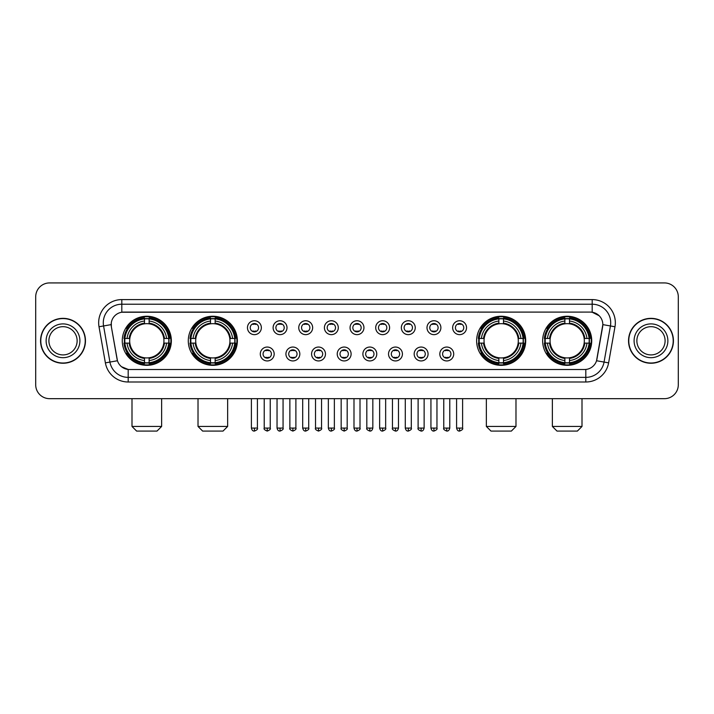 <?xml version="1.0" encoding="UTF-8"?>
<svg xmlns="http://www.w3.org/2000/svg" width="714" height="714" viewBox="0 0 714 714"><rect width="100%" height="100%" fill="white"/><g stroke="black" fill="none" stroke-linecap="round" stroke-linejoin="round"><path stroke-width="1.07" d="M188.291 340.792A24.535 24.535 0 0 0 212.834 365.336A24.535 24.535 0 0 0 237.369 340.792A24.535 24.535 0 0 0 212.834 316.257A24.535 24.535 0 0 0 188.291 340.792M476.631 340.792A24.535 24.535 0 0 0 501.166 365.336A24.535 24.535 0 0 0 525.709 340.792A24.535 24.535 0 0 0 501.166 316.257A24.535 24.535 0 0 0 476.631 340.792M542.649 340.792A24.535 24.535 0 0 0 567.184 365.336A24.535 24.535 0 0 0 591.727 340.792A24.535 24.535 0 0 0 567.184 316.257A24.535 24.535 0 0 0 542.649 340.792M122.272 340.792A24.535 24.535 0 0 0 146.816 365.336A24.535 24.535 0 0 0 171.351 340.792A24.535 24.535 0 0 0 146.816 316.257A24.535 24.535 0 0 0 122.272 340.792M274.176 353.992A6.944 6.944 0 0 1 267.232 360.936A6.944 6.944 0 0 1 260.289 353.992A6.944 6.944 0 0 1 267.232 347.049A6.944 6.944 0 0 1 274.176 353.992M263.064 353.992A4.168 4.168 0 0 0 267.232 358.16A4.168 4.168 0 0 0 271.4 353.992A4.168 4.168 0 0 0 267.232 349.824A4.168 4.168 0 0 0 263.064 353.992M299.826 353.992A6.944 6.944 0 0 1 292.883 360.936A6.944 6.944 0 0 1 285.93 353.992A6.944 6.944 0 0 1 292.883 347.049A6.944 6.944 0 0 1 299.826 353.992M288.715 353.992A4.168 4.168 0 0 0 292.883 358.16A4.168 4.168 0 0 0 297.042 353.992A4.168 4.168 0 0 0 292.883 349.824A4.168 4.168 0 0 0 288.715 353.992M325.468 353.992A6.944 6.944 0 0 1 318.524 360.936A6.944 6.944 0 0 1 311.581 353.992A6.944 6.944 0 0 1 318.524 347.049A6.944 6.944 0 0 1 325.468 353.992M314.356 353.992A4.168 4.168 0 0 0 318.524 358.16A4.168 4.168 0 0 0 322.692 353.992A4.168 4.168 0 0 0 318.524 349.824A4.168 4.168 0 0 0 314.356 353.992M351.118 353.992A6.944 6.944 0 0 1 344.175 360.936A6.944 6.944 0 0 1 337.231 353.992A6.944 6.944 0 0 1 344.175 347.049A6.944 6.944 0 0 1 351.118 353.992M340.007 353.992A4.168 4.168 0 0 0 344.175 358.16A4.168 4.168 0 0 0 348.343 353.992A4.168 4.168 0 0 0 344.175 349.824A4.168 4.168 0 0 0 340.007 353.992M376.769 353.992A6.944 6.944 0 0 1 369.825 360.936A6.944 6.944 0 0 1 362.882 353.992A6.944 6.944 0 0 1 369.825 347.049A6.944 6.944 0 0 1 376.769 353.992M365.657 353.992A4.168 4.168 0 0 0 369.825 358.16A4.168 4.168 0 0 0 373.993 353.992A4.168 4.168 0 0 0 369.825 349.824A4.168 4.168 0 0 0 365.657 353.992M402.419 353.992A6.944 6.944 0 0 1 395.476 360.936A6.944 6.944 0 0 1 388.532 353.992A6.944 6.944 0 0 1 395.476 347.049A6.944 6.944 0 0 1 402.419 353.992M391.308 353.992A4.168 4.168 0 0 0 395.476 358.16A4.168 4.168 0 0 0 399.644 353.992A4.168 4.168 0 0 0 395.476 349.824A4.168 4.168 0 0 0 391.308 353.992M428.07 353.992A6.944 6.944 0 0 1 421.117 360.936A6.944 6.944 0 0 1 414.174 353.992A6.944 6.944 0 0 1 421.117 347.049A6.944 6.944 0 0 1 428.07 353.992M416.958 353.992A4.168 4.168 0 0 0 421.117 358.16A4.168 4.168 0 0 0 425.285 353.992A4.168 4.168 0 0 0 421.117 349.824A4.168 4.168 0 0 0 416.958 353.992M453.711 353.992A6.944 6.944 0 0 1 446.768 360.936A6.944 6.944 0 0 1 439.824 353.992A6.944 6.944 0 0 1 446.768 347.049A6.944 6.944 0 0 1 453.711 353.992M442.6 353.992A4.168 4.168 0 0 0 446.768 358.16A4.168 4.168 0 0 0 450.936 353.992A4.168 4.168 0 0 0 446.768 349.824A4.168 4.168 0 0 0 442.6 353.992M261.351 327.69A6.944 6.944 0 0 1 254.407 334.643A6.944 6.944 0 0 1 247.463 327.69A6.944 6.944 0 0 1 254.407 320.747A6.944 6.944 0 0 1 261.351 327.69M250.239 327.69A4.168 4.168 0 0 0 254.407 331.858A4.168 4.168 0 0 0 258.575 327.69A4.168 4.168 0 0 0 254.407 323.531A4.168 4.168 0 0 0 250.239 327.69M287.001 327.69A6.944 6.944 0 0 1 280.058 334.643A6.944 6.944 0 0 1 273.114 327.69A6.944 6.944 0 0 1 280.058 320.747A6.944 6.944 0 0 1 287.001 327.69M275.89 327.69A4.168 4.168 0 0 0 280.058 331.858A4.168 4.168 0 0 0 284.226 327.69A4.168 4.168 0 0 0 280.058 323.531A4.168 4.168 0 0 0 275.89 327.69M312.652 327.69A6.944 6.944 0 0 1 305.699 334.643A6.944 6.944 0 0 1 298.755 327.69A6.944 6.944 0 0 1 305.699 320.747A6.944 6.944 0 0 1 312.652 327.69M301.54 327.69A4.168 4.168 0 0 0 305.699 331.858A4.168 4.168 0 0 0 309.867 327.69A4.168 4.168 0 0 0 305.699 323.531A4.168 4.168 0 0 0 301.54 327.69M338.293 327.69A6.944 6.944 0 0 1 331.35 334.643A6.944 6.944 0 0 1 324.406 327.69A6.944 6.944 0 0 1 331.35 320.747A6.944 6.944 0 0 1 338.293 327.69M327.182 327.69A4.168 4.168 0 0 0 331.35 331.858A4.168 4.168 0 0 0 335.518 327.69A4.168 4.168 0 0 0 331.35 323.531A4.168 4.168 0 0 0 327.182 327.69M363.944 327.69A6.944 6.944 0 0 1 357 334.643A6.944 6.944 0 0 1 350.056 327.69A6.944 6.944 0 0 1 357 320.747A6.944 6.944 0 0 1 363.944 327.69M352.832 327.69A4.168 4.168 0 0 0 357 331.858A4.168 4.168 0 0 0 361.168 327.69A4.168 4.168 0 0 0 357 323.531A4.168 4.168 0 0 0 352.832 327.69M389.594 327.69A6.944 6.944 0 0 1 382.65 334.643A6.944 6.944 0 0 1 375.707 327.69A6.944 6.944 0 0 1 382.65 320.747A6.944 6.944 0 0 1 389.594 327.69M378.482 327.69A4.168 4.168 0 0 0 382.65 331.858A4.168 4.168 0 0 0 386.818 327.69A4.168 4.168 0 0 0 382.65 323.531A4.168 4.168 0 0 0 378.482 327.69M415.245 327.69A6.944 6.944 0 0 1 408.301 334.643A6.944 6.944 0 0 1 401.348 327.69A6.944 6.944 0 0 1 408.301 320.747A6.944 6.944 0 0 1 415.245 327.69M404.133 327.69A4.168 4.168 0 0 0 408.301 331.858A4.168 4.168 0 0 0 412.46 327.69A4.168 4.168 0 0 0 408.301 323.531A4.168 4.168 0 0 0 404.133 327.69M440.886 327.69A6.944 6.944 0 0 1 433.942 334.643A6.944 6.944 0 0 1 426.999 327.69A6.944 6.944 0 0 1 433.942 320.747A6.944 6.944 0 0 1 440.886 327.69M429.774 327.69A4.168 4.168 0 0 0 433.942 331.858A4.168 4.168 0 0 0 438.11 327.69A4.168 4.168 0 0 0 433.942 323.531A4.168 4.168 0 0 0 429.774 327.69M466.537 327.69A6.944 6.944 0 0 1 459.593 334.643A6.944 6.944 0 0 1 452.649 327.69A6.944 6.944 0 0 1 459.593 320.747A6.944 6.944 0 0 1 466.537 327.69M455.425 327.69A4.168 4.168 0 0 0 459.593 331.858A4.168 4.168 0 0 0 463.761 327.69A4.168 4.168 0 0 0 459.593 323.531A4.168 4.168 0 0 0 455.425 327.69M105.386 362.873L99.014 326.762A23.151 23.151 0 0 1 121.808 299.594L592.192 299.594A23.151 23.151 0 0 1 614.986 326.762L608.614 362.873A23.151 23.151 0 0 1 585.819 381.999L128.181 381.999A23.151 23.151 0 0 1 105.386 362.873L109.938 362.069L103.575 325.959A18.519 18.519 0 0 1 121.808 304.218L592.192 304.218A18.519 18.519 0 0 1 610.425 325.959L604.062 362.069A18.519 18.519 0 0 1 585.819 377.367L128.181 377.367A18.519 18.519 0 0 1 109.938 362.069L117.453 360.74L111.357 326.762A12.504 12.504 0 0 1 123.665 312.089L590.335 312.089A12.504 12.504 0 0 1 602.643 326.762L596.931 359.169A12.504 12.504 0 0 1 584.623 369.504L129.377 369.504A12.504 12.504 0 0 1 117.069 359.169L111.357 326.762L111.304 322.737M124.477 343.113A22.455 22.455 0 0 1 124.477 338.481M544.853 343.113A22.455 22.455 0 0 1 544.853 338.481M478.835 343.113A22.455 22.455 0 0 1 478.835 338.481M190.495 343.113A22.455 22.455 0 0 1 190.495 338.481M40.564 340.792A22.455 22.455 0 0 0 63.019 363.248A22.455 22.455 0 0 0 85.466 340.792A22.455 22.455 0 0 0 63.019 318.346A22.455 22.455 0 0 0 40.564 340.792M628.534 340.792A22.455 22.455 0 0 0 650.981 363.248A22.455 22.455 0 0 0 673.436 340.792A22.455 22.455 0 0 0 650.981 318.346A22.455 22.455 0 0 0 628.534 340.792M121.808 299.594L121.808 312.232L590.335 312.089L592.192 312.232L599.171 315.749M584.623 369.504L129.377 369.504M128.181 381.999L128.181 369.441L121.505 366.71M614.986 326.762L602.839 324.62L596.547 360.74L608.614 362.873M678.3 296.81A13.887 13.887 0 0 0 664.413 282.923L49.587 282.923A13.887 13.887 0 0 0 35.7 296.81L35.7 384.775A13.887 13.887 0 0 0 49.587 398.671L664.413 398.671A13.887 13.887 0 0 0 678.3 384.775L678.3 296.81L678.3 384.775M35.7 296.81L35.7 384.775M664.413 282.923L49.587 282.923M49.587 398.671L664.413 398.671M77.13 340.792A14.11 14.11 0 0 0 63.019 326.682A14.11 14.11 0 0 0 48.9 340.792A14.11 14.11 0 0 0 63.019 354.912A14.11 14.11 0 0 0 77.13 340.792A14.11 14.11 0 0 1 63.019 354.912A14.11 14.11 0 0 1 48.9 340.792M85.234 340.792A22.223 22.223 0 0 0 63.019 318.578A22.223 22.223 0 0 0 40.796 340.792A22.223 22.223 0 0 0 63.019 363.015A22.223 22.223 0 0 0 85.234 340.792M665.1 340.792A14.11 14.11 0 0 0 650.981 326.682A14.11 14.11 0 0 0 636.87 340.792A14.11 14.11 0 0 0 650.981 354.912A14.11 14.11 0 0 0 665.1 340.792A14.11 14.11 0 0 1 650.981 354.912A14.11 14.11 0 0 1 636.87 340.792M673.204 340.792A22.223 22.223 0 0 0 650.981 318.578A22.223 22.223 0 0 0 628.766 340.792A22.223 22.223 0 0 0 650.981 363.015A22.223 22.223 0 0 0 673.204 340.792M157 431.077L136.624 431.077L132.001 426.445L161.632 426.445L157 431.077M163.783 343.113A17.127 17.127 0 0 0 149.128 323.826L149.128 323.139L149.128 323.826A17.127 17.127 0 0 0 129.841 343.113A17.127 17.127 0 0 0 163.783 343.113L164.47 343.113L163.783 343.113A17.127 17.127 0 0 1 149.128 357.768L149.128 360.57A19.912 19.912 0 0 0 166.585 343.113L169.655 343.113A22.964 22.964 0 0 1 149.128 363.64L149.128 362.712A22.036 22.036 0 0 0 168.727 343.113M124.941 343.113A21.991 21.991 0 0 1 124.941 338.481M149.128 318.926A21.991 21.991 0 0 0 144.496 318.926M168.683 338.481A21.991 21.991 0 0 1 168.683 343.113M169.655 338.481A22.964 22.964 0 0 0 149.128 317.953L149.128 318.881A22.036 22.036 0 0 1 168.727 338.481L169.655 338.481M123.968 343.113A22.964 22.964 0 0 0 144.496 363.64L144.496 362.712A22.036 22.036 0 0 1 124.896 343.113L123.968 343.113M168.727 338.481L166.585 338.481A19.912 19.912 0 0 0 149.128 321.023L149.128 318.881M149.128 362.712L149.128 360.57M124.896 343.113L127.038 343.113A19.912 19.912 0 0 0 144.496 360.57L144.496 362.712M149.128 321.023L149.128 323.139A17.805 17.805 0 0 1 164.47 338.481L166.585 338.481M166.585 343.113L164.47 343.113A17.805 17.805 0 0 1 149.128 358.455L149.128 357.768M144.496 360.57L144.496 357.768A17.127 17.127 0 0 1 129.841 343.113L127.038 343.113M163.783 338.481L164.47 338.481M149.128 362.667A21.991 21.991 0 0 1 144.496 362.667M144.496 317.953A22.964 22.964 0 0 0 123.968 338.481L124.896 338.481A22.036 22.036 0 0 1 144.496 318.881L144.496 317.953M144.496 318.881L144.496 321.023A19.912 19.912 0 0 0 127.038 338.481L124.896 338.481M127.038 338.481L129.154 338.481A17.805 17.805 0 0 1 144.496 323.139L144.496 321.023M129.154 338.481L129.841 338.481L129.154 338.481M144.496 357.768L144.496 358.455A17.805 17.805 0 0 1 129.154 343.113M127.547 328.297L126.235 328.297A24.071 24.071 0 0 1 170.887 340.792A24.071 24.071 0 0 1 126.235 353.296L127.547 353.296M223.018 431.077L202.642 431.077L198.019 426.445L227.65 426.445L223.018 431.077M229.801 343.113A17.127 17.127 0 0 0 215.146 323.826L215.146 323.139L215.146 323.826A17.127 17.127 0 0 0 195.859 343.113A17.127 17.127 0 0 0 229.801 343.113L230.488 343.113L229.801 343.113A17.127 17.127 0 0 1 215.146 357.768L215.146 360.57A19.912 19.912 0 0 0 232.603 343.113L235.674 343.113A22.964 22.964 0 0 1 215.146 363.64L215.146 362.712A22.036 22.036 0 0 0 234.745 343.113M190.959 343.113A21.991 21.991 0 0 1 190.959 338.481M215.146 318.926A21.991 21.991 0 0 0 210.514 318.926M234.701 338.481A21.991 21.991 0 0 1 234.701 343.113M235.674 338.481A22.964 22.964 0 0 0 215.146 317.953L215.146 318.881A22.036 22.036 0 0 1 234.745 338.481L235.674 338.481M189.986 343.113A22.964 22.964 0 0 0 210.514 363.64L210.514 362.712A22.036 22.036 0 0 1 190.915 343.113L189.986 343.113M234.745 338.481L232.603 338.481A19.912 19.912 0 0 0 215.146 321.023L215.146 318.881M215.146 362.712L215.146 360.57M190.915 343.113L193.057 343.113A19.912 19.912 0 0 0 210.514 360.57L210.514 362.712M215.146 321.023L215.146 323.139A17.805 17.805 0 0 1 230.488 338.481L232.603 338.481M232.603 343.113L230.488 343.113A17.805 17.805 0 0 1 215.146 358.455L215.146 357.768M210.514 360.57L210.514 357.768A17.127 17.127 0 0 1 195.859 343.113L193.057 343.113M229.801 338.481L230.488 338.481M215.146 362.667A21.991 21.991 0 0 1 210.514 362.667M210.514 317.953A22.964 22.964 0 0 0 189.986 338.481L190.915 338.481A22.036 22.036 0 0 1 210.514 318.881L210.514 317.953M210.514 318.881L210.514 321.023A19.912 19.912 0 0 0 193.057 338.481L190.915 338.481M193.057 338.481L195.172 338.481A17.805 17.805 0 0 1 210.514 323.139L210.514 321.023M195.172 338.481L195.859 338.481L195.172 338.481M210.514 357.768L210.514 358.455A17.805 17.805 0 0 1 195.172 343.113M193.565 328.297L192.253 328.297A24.071 24.071 0 0 1 236.905 340.792A24.071 24.071 0 0 1 192.253 353.296L193.565 353.296M511.358 431.077L490.982 431.077L486.35 426.445L515.981 426.445L511.358 431.077M518.141 343.113A17.127 17.127 0 0 0 503.486 323.826L503.486 323.139L503.486 323.826A17.127 17.127 0 0 0 484.199 343.113A17.127 17.127 0 0 0 518.141 343.113L518.828 343.113L518.141 343.113A17.127 17.127 0 0 1 503.486 357.768L503.486 360.57A19.912 19.912 0 0 0 520.943 343.113L524.014 343.113A22.964 22.964 0 0 1 503.486 363.64L503.486 362.712A22.036 22.036 0 0 0 523.085 343.113M479.299 343.113A21.991 21.991 0 0 1 479.299 338.481M503.486 318.926A21.991 21.991 0 0 0 498.854 318.926M523.041 338.481A21.991 21.991 0 0 1 523.041 343.113M524.014 338.481A22.964 22.964 0 0 0 503.486 317.953L503.486 318.881A22.036 22.036 0 0 1 523.085 338.481L524.014 338.481M478.326 343.113A22.964 22.964 0 0 0 498.854 363.64L498.854 362.712A22.036 22.036 0 0 1 479.255 343.113L478.326 343.113M523.085 338.481L520.943 338.481A19.912 19.912 0 0 0 503.486 321.023L503.486 318.881M503.486 362.712L503.486 360.57M479.255 343.113L481.397 343.113A19.912 19.912 0 0 0 498.854 360.57L498.854 362.712M503.486 321.023L503.486 323.139A17.805 17.805 0 0 1 518.828 338.481L520.943 338.481M520.943 343.113L518.828 343.113A17.805 17.805 0 0 1 503.486 358.455L503.486 357.768M498.854 360.57L498.854 357.768A17.127 17.127 0 0 1 484.199 343.113L481.397 343.113M518.141 338.481L518.828 338.481M503.486 362.667A21.991 21.991 0 0 1 498.854 362.667M498.854 317.953A22.964 22.964 0 0 0 478.326 338.481L479.255 338.481A22.036 22.036 0 0 1 498.854 318.881L498.854 317.953M498.854 318.881L498.854 321.023A19.912 19.912 0 0 0 481.397 338.481L479.255 338.481M481.397 338.481L483.512 338.481A17.805 17.805 0 0 1 498.854 323.139L498.854 321.023M483.512 338.481L484.199 338.481L483.512 338.481M498.854 357.768L498.854 358.455A17.805 17.805 0 0 1 483.512 343.113M481.905 328.297L480.593 328.297A24.071 24.071 0 0 1 525.245 340.792A24.071 24.071 0 0 1 480.593 353.296L481.905 353.296M577.376 431.077L557 431.077L552.368 426.445L581.999 426.445L577.376 431.077M584.159 343.113A17.127 17.127 0 0 0 569.504 323.826L569.504 323.139L569.504 323.826A17.127 17.127 0 0 0 550.217 343.113A17.127 17.127 0 0 0 584.159 343.113L584.846 343.113L584.159 343.113A17.127 17.127 0 0 1 569.504 357.768L569.504 360.57A19.912 19.912 0 0 0 586.962 343.113L590.032 343.113A22.964 22.964 0 0 1 569.504 363.64L569.504 362.712A22.036 22.036 0 0 0 589.104 343.113M545.317 343.113A21.991 21.991 0 0 1 545.317 338.481M569.504 318.926A21.991 21.991 0 0 0 564.872 318.926M589.059 338.481A21.991 21.991 0 0 1 589.059 343.113M590.032 338.481A22.964 22.964 0 0 0 569.504 317.953L569.504 318.881A22.036 22.036 0 0 1 589.104 338.481L590.032 338.481M544.345 343.113A22.964 22.964 0 0 0 564.872 363.64L564.872 362.712A22.036 22.036 0 0 1 545.273 343.113L544.345 343.113M589.104 338.481L586.962 338.481A19.912 19.912 0 0 0 569.504 321.023L569.504 318.881M569.504 362.712L569.504 360.57M545.273 343.113L547.415 343.113A19.912 19.912 0 0 0 564.872 360.57L564.872 362.712M569.504 321.023L569.504 323.139A17.805 17.805 0 0 1 584.846 338.481L586.962 338.481M586.962 343.113L584.846 343.113A17.805 17.805 0 0 1 569.504 358.455L569.504 357.768M564.872 360.57L564.872 357.768A17.127 17.127 0 0 1 550.217 343.113L547.415 343.113M584.159 338.481L584.846 338.481M569.504 362.667A21.991 21.991 0 0 1 564.872 362.667M564.872 317.953A22.964 22.964 0 0 0 544.345 338.481L545.273 338.481A22.036 22.036 0 0 1 564.872 318.881L564.872 317.953M564.872 318.881L564.872 321.023A19.912 19.912 0 0 0 547.415 338.481L545.273 338.481M547.415 338.481L549.53 338.481A17.805 17.805 0 0 1 564.872 323.139L564.872 321.023M549.53 338.481L550.217 338.481L549.53 338.481M564.872 357.768L564.872 358.455A17.805 17.805 0 0 1 549.53 343.113M547.924 328.297L546.612 328.297A24.071 24.071 0 0 1 591.263 340.792A24.071 24.071 0 0 1 546.612 353.296L547.924 353.296M253.015 331.626L253.015 330.966A3.552 3.552 0 0 0 255.799 330.966L255.799 331.626M255.799 323.763L255.799 324.424A3.552 3.552 0 0 0 253.015 324.424L253.015 323.763M278.665 331.626L278.665 330.966A3.552 3.552 0 0 0 281.441 330.966L281.441 331.626M281.441 323.763L281.441 324.424A3.552 3.552 0 0 0 278.665 324.424L278.665 323.763M304.316 331.626L304.316 330.966A3.552 3.552 0 0 0 307.091 330.966L307.091 331.626M307.091 323.763L307.091 324.424A3.552 3.552 0 0 0 304.316 324.424L304.316 323.763M329.966 331.626L329.966 330.966A3.552 3.552 0 0 0 332.742 330.966L332.742 331.626M332.742 323.763L332.742 324.424A3.552 3.552 0 0 0 329.966 324.424L329.966 323.763M355.608 331.626L355.608 330.966A3.552 3.552 0 0 0 358.392 330.966L358.392 331.626M358.392 323.763L358.392 324.424A3.552 3.552 0 0 0 355.608 324.424L355.608 323.763M381.258 331.626L381.258 330.966A3.552 3.552 0 0 0 384.034 330.966L384.034 331.626M384.034 323.763L384.034 324.424A3.552 3.552 0 0 0 381.258 324.424L381.258 323.763M406.909 331.626L406.909 330.966A3.552 3.552 0 0 0 409.684 330.966L409.684 331.626M409.684 323.763L409.684 324.424A3.552 3.552 0 0 0 406.909 324.424L406.909 323.763M432.559 331.626L432.559 330.966A3.552 3.552 0 0 0 435.335 330.966L435.335 331.626M435.335 323.763L435.335 324.424A3.552 3.552 0 0 0 432.559 324.424L432.559 323.763M458.201 331.626L458.201 330.966A3.552 3.552 0 0 0 460.985 330.966L460.985 331.626M460.985 323.763L460.985 324.424A3.552 3.552 0 0 0 458.201 324.424L458.201 323.763M265.84 357.919L265.84 357.259A3.552 3.552 0 0 0 268.616 357.259L268.616 357.919M268.616 350.065L268.616 350.726A3.552 3.552 0 0 0 265.84 350.726L265.84 350.065M291.49 357.919L291.49 357.259A3.552 3.552 0 0 0 294.266 357.259L294.266 357.919M294.266 350.065L294.266 350.726A3.552 3.552 0 0 0 291.49 350.726L291.49 350.065M317.141 357.919L317.141 357.259A3.552 3.552 0 0 0 319.917 357.259L319.917 357.919M319.917 350.065L319.917 350.726A3.552 3.552 0 0 0 317.141 350.726L317.141 350.065M342.782 357.919L342.782 357.259A3.552 3.552 0 0 0 345.567 357.259L345.567 357.919M345.567 350.065L345.567 350.726A3.552 3.552 0 0 0 342.782 350.726L342.782 350.065M368.433 357.919L368.433 357.259A3.552 3.552 0 0 0 371.218 357.259L371.218 357.919M371.218 350.065L371.218 350.726A3.552 3.552 0 0 0 368.433 350.726L368.433 350.065M394.083 357.919L394.083 357.259A3.552 3.552 0 0 0 396.859 357.259L396.859 357.919M396.859 350.065L396.859 350.726A3.552 3.552 0 0 0 394.083 350.726L394.083 350.065M419.734 357.919L419.734 357.259A3.552 3.552 0 0 0 422.509 357.259L422.509 357.919M422.509 350.065L422.509 350.726A3.552 3.552 0 0 0 419.734 350.726L419.734 350.065M445.384 357.919L445.384 357.259A3.552 3.552 0 0 0 448.16 357.259L448.16 357.919M448.16 350.065L448.16 350.726A3.552 3.552 0 0 0 445.384 350.726L445.384 350.065M592.192 299.594L592.192 312.232M99.014 326.762L103.575 325.959A18.519 18.519 0 0 1 103.289 322.737M103.575 325.959L111.161 324.62M585.819 369.441L585.819 381.999M79.906 340.792A16.886 16.886 0 0 0 63.019 323.906A16.886 16.886 0 0 0 46.124 340.792A16.886 16.886 0 0 0 63.019 357.687A16.886 16.886 0 0 0 79.906 340.792M667.876 340.792A16.886 16.886 0 0 0 650.981 323.906A16.886 16.886 0 0 0 634.094 340.792A16.886 16.886 0 0 0 650.981 357.687A16.886 16.886 0 0 0 667.876 340.792M144.496 362.873A22.196 22.196 0 0 0 149.128 362.873M168.888 343.113A22.196 22.196 0 0 0 168.888 338.481M149.128 318.721A22.196 22.196 0 0 0 144.496 318.721M210.514 362.873A22.196 22.196 0 0 0 215.146 362.873M234.906 343.113A22.196 22.196 0 0 0 234.906 338.481M215.146 318.721A22.196 22.196 0 0 0 210.514 318.721M498.854 362.873A22.196 22.196 0 0 0 503.486 362.873M523.246 343.113A22.196 22.196 0 0 0 523.246 338.481M503.486 318.721A22.196 22.196 0 0 0 498.854 318.721M564.872 362.873A22.196 22.196 0 0 0 569.504 362.873M589.264 343.113A22.196 22.196 0 0 0 589.264 338.481M569.504 318.721A22.196 22.196 0 0 0 564.872 318.721M254.407 428.07L251.399 428.07C251.926 430.212 252.926 431.211 254.407 431.077L254.407 428.07L257.415 428.07L257.415 398.671M280.058 428.07L277.041 428.07C277.567 430.212 278.576 431.211 280.058 431.077L280.058 428.07L283.065 428.07L283.065 398.671M305.699 428.07L302.691 428.07C303.218 430.212 304.226 431.211 305.699 431.077L305.699 428.07L308.716 428.07L308.716 398.671M331.35 428.07L328.342 428.07C328.868 430.212 329.868 431.211 331.35 431.077L331.35 428.07L334.357 428.07L334.357 398.671M357 428.07L353.992 428.07C354.519 430.212 355.518 431.211 357 431.077L357 428.07L360.008 428.07L360.008 398.671M382.65 428.07L379.643 428.07C380.16 430.212 381.169 431.211 382.65 431.077L382.65 428.07L385.658 428.07L385.658 398.671M408.301 428.07L405.284 428.07C405.811 430.212 406.819 431.211 408.301 431.077L408.301 428.07L411.309 428.07L411.309 398.671M433.942 428.07L430.935 428.07C431.461 430.212 432.461 431.211 433.942 431.077L433.942 428.07L436.959 428.07L436.959 398.671M459.593 428.07L456.585 428.07C457.112 430.212 458.111 431.211 459.593 431.077L459.593 428.07L462.601 428.07L462.601 398.671M267.232 428.07L264.225 428.07C263.609 429.025 264.617 430.033 267.232 431.077L267.232 428.07L270.24 428.07L270.24 398.671M292.883 428.07L289.866 428.07C289.259 429.025 290.259 430.033 292.883 431.077L292.883 428.07L295.891 428.07L295.891 398.671M318.524 428.07L315.517 428.07C314.91 429.025 315.909 430.033 318.524 431.077L318.524 428.07L321.541 428.07L321.541 398.671M344.175 428.07L341.167 428.07C340.56 429.025 341.56 430.033 344.175 431.077L344.175 428.07L347.183 428.07L347.183 398.671M369.825 428.07L366.817 428.07C366.202 429.025 367.21 430.033 369.825 431.077L369.825 428.07L372.833 428.07L372.833 398.671M395.476 428.07L392.459 428.07C391.852 429.025 392.852 430.033 395.476 431.077L395.476 428.07L398.483 428.07L398.483 398.671M421.117 428.07L418.109 428.07C417.503 429.025 418.502 430.033 421.117 431.077L421.117 428.07L424.134 428.07L424.134 398.671M446.768 428.07L443.76 428.07C443.153 429.025 444.153 430.033 446.768 431.077L446.768 428.07L449.775 428.07L449.775 398.671M161.632 398.671L161.632 426.445M132.001 398.671L132.001 426.445M227.65 398.671L227.65 426.445M198.019 398.671L198.019 426.445M515.981 398.671L515.981 426.445M486.35 398.671L486.35 426.445M581.999 398.671L581.999 426.445M552.368 398.671L552.368 426.445M251.399 428.07L251.399 398.671M257.415 428.07C258.022 429.025 257.022 430.033 254.407 431.077M277.041 428.07L277.041 398.671M283.065 428.07C283.672 429.025 282.673 430.033 280.058 431.077M302.691 428.07L302.691 398.671M308.716 428.07C309.323 429.025 308.323 430.033 305.699 431.077M328.342 428.07L328.342 398.671M334.357 428.07C334.973 429.025 333.965 430.033 331.35 431.077M353.992 428.07L353.992 398.671M360.008 428.07C360.624 429.025 359.615 430.033 357 431.077M379.643 428.07L379.643 398.671M385.658 428.07C386.265 429.025 385.265 430.033 382.65 431.077M405.284 428.07L405.284 398.671M411.309 428.07C411.916 429.025 410.916 430.033 408.301 431.077M430.935 428.07L430.935 398.671M436.959 428.07C437.566 429.025 436.566 430.033 433.942 431.077M456.585 428.07L456.585 398.671M462.601 428.07C463.216 429.025 462.208 430.033 459.593 431.077M264.225 428.07L264.225 398.671M270.24 428.07C270.847 429.025 269.847 430.033 267.232 431.077M289.866 428.07L289.866 398.671M295.891 428.07C296.497 429.025 295.498 430.033 292.883 431.077M315.517 428.07L315.517 398.671M321.541 428.07C322.148 429.025 321.148 430.033 318.524 431.077M341.167 428.07L341.167 398.671M347.183 428.07C347.798 429.025 346.79 430.033 344.175 431.077M366.817 428.07L366.817 398.671M372.833 428.07C372.306 430.212 371.307 431.211 369.825 431.077M392.459 428.07L392.459 398.671M398.483 428.07C397.957 430.212 396.957 431.211 395.476 431.077M418.109 428.07L418.109 398.671M424.134 428.07C423.607 430.212 422.599 431.211 421.117 431.077M443.76 428.07L443.76 398.671M449.775 428.07C449.258 430.212 448.249 431.211 446.768 431.077"/></g></svg>
